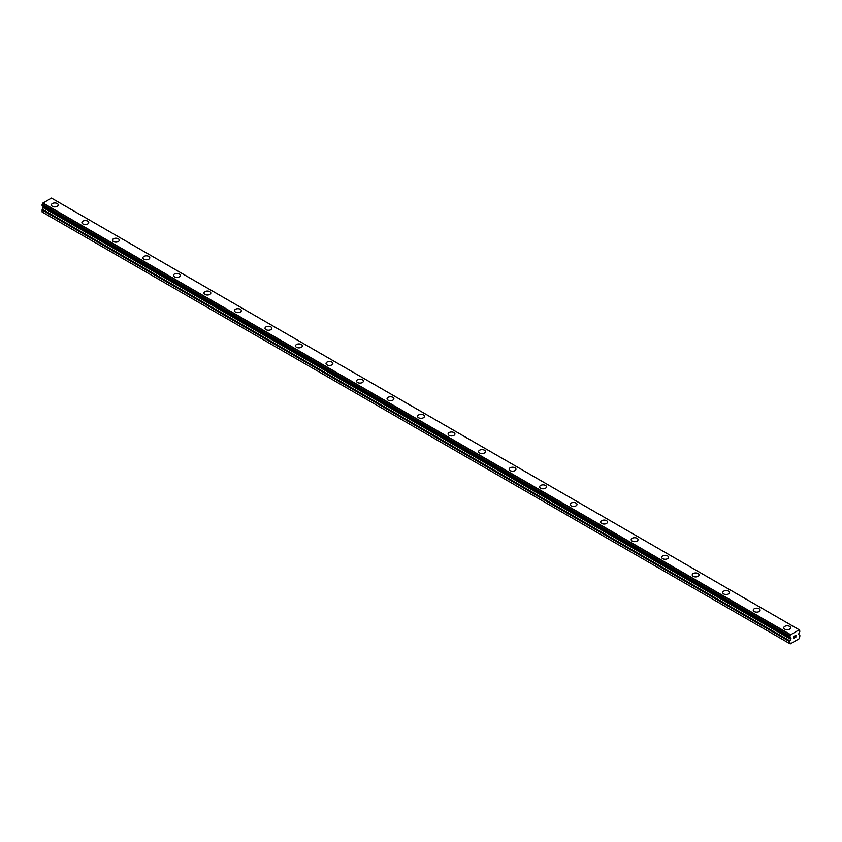 <?xml version="1.0" encoding="UTF-8"?>
<svg xmlns="http://www.w3.org/2000/svg" width="842" height="842" viewBox="0 0 842 842"><rect width="100%" height="100%" fill="white"/><g stroke="black" fill="none" stroke-linecap="round" stroke-linejoin="round"><path stroke-width="1.26" d="M51.394 204.943A3.421 1.968 180 0 1 53.509 203.122A3.421 1.968 180 0 1 57.235 203.543A3.421 1.968 180 0 1 58.235 204.943A3.421 1.968 180 0 1 56.119 206.764A3.421 1.968 180 0 1 52.404 206.343A3.421 1.968 180 0 1 51.394 204.943A3.421 1.968 180 0 1 53.509 203.122A3.421 1.968 180 0 1 57.235 203.554A3.421 1.968 180 0 1 58.235 204.943M81.916 222.562A3.421 1.968 180 0 1 84.021 220.741A3.421 1.968 180 0 1 87.747 221.162A3.421 1.968 180 0 1 88.747 222.562A3.421 1.968 180 0 1 86.642 224.382A3.421 1.968 180 0 1 82.916 223.951A3.421 1.968 180 0 1 81.916 222.562A3.421 1.968 180 0 1 84.021 220.741A3.421 1.968 180 0 1 87.747 221.172A3.421 1.968 180 0 1 88.747 222.562M118.259 238.791A3.421 1.968 180 0 1 119.259 240.18A3.421 1.968 180 0 1 117.154 242.001A3.421 1.968 180 0 1 113.428 241.57A3.421 1.968 180 0 1 112.428 240.18A3.421 1.968 180 0 1 114.544 238.36A3.421 1.968 180 0 1 118.259 238.791M112.428 240.18A3.421 1.968 180 0 1 114.533 238.36A3.421 1.968 180 0 1 118.259 238.781A3.421 1.968 180 0 1 119.259 240.18M142.94 257.799A3.421 1.968 180 0 1 145.056 255.979A3.421 1.968 180 0 1 148.781 256.4A3.421 1.968 180 0 1 149.781 257.799A3.421 1.968 180 0 1 147.666 259.62A3.421 1.968 180 0 1 143.95 259.189A3.421 1.968 180 0 1 142.94 257.799A3.421 1.968 180 0 1 145.056 255.979A3.421 1.968 180 0 1 148.781 256.41A3.421 1.968 180 0 1 149.781 257.799M173.463 275.418A3.421 1.968 180 0 1 175.568 273.587A3.421 1.968 180 0 1 179.293 274.018A3.421 1.968 180 0 1 180.293 275.418A3.421 1.968 180 0 1 178.188 277.239A3.421 1.968 180 0 1 174.462 276.808A3.421 1.968 180 0 1 173.463 275.418A3.421 1.968 180 0 1 175.568 273.597A3.421 1.968 180 0 1 179.293 274.029A3.421 1.968 180 0 1 180.293 275.418M203.975 293.037A3.421 1.968 180 0 1 206.08 291.206A3.421 1.968 180 0 1 209.805 291.637A3.421 1.968 180 0 1 210.805 293.037A3.421 1.968 180 0 1 208.7 294.858A3.421 1.968 180 0 1 204.974 294.426A3.421 1.968 180 0 1 203.975 293.037A3.421 1.968 180 0 1 206.09 291.216A3.421 1.968 180 0 1 209.805 291.648A3.421 1.968 180 0 1 210.805 293.037M234.486 310.645A3.421 1.968 180 0 1 236.602 308.825A3.421 1.968 180 0 1 240.328 309.256A3.421 1.968 180 0 1 241.328 310.656A3.421 1.968 180 0 1 239.212 312.477A3.421 1.968 180 0 1 235.486 312.045A3.421 1.968 180 0 1 234.486 310.645A3.421 1.968 180 0 1 236.602 308.835A3.421 1.968 180 0 1 240.328 309.267A3.421 1.968 180 0 1 241.328 310.645M265.009 328.264A3.421 1.968 180 0 1 267.114 326.443A3.421 1.968 180 0 1 270.84 326.875A3.421 1.968 180 0 1 271.84 328.275A3.421 1.968 180 0 1 269.735 330.096A3.421 1.968 180 0 1 266.009 329.664A3.421 1.968 180 0 1 265.009 328.264A3.421 1.968 180 0 1 267.114 326.454A3.421 1.968 180 0 1 270.84 326.875A3.421 1.968 180 0 1 271.84 328.264M295.521 345.883A3.421 1.968 180 0 1 297.626 344.062A3.421 1.968 180 0 1 301.352 344.494A3.421 1.968 180 0 1 302.352 345.894A3.421 1.968 180 0 1 300.247 347.704A3.421 1.968 180 0 1 296.521 347.283A3.421 1.968 180 0 1 295.521 345.883A3.421 1.968 180 0 1 297.636 344.073A3.421 1.968 180 0 1 301.352 344.494A3.421 1.968 180 0 1 302.352 345.883M326.033 363.502A3.421 1.968 180 0 1 328.148 361.681A3.421 1.968 180 0 1 331.874 362.113A3.421 1.968 180 0 1 332.874 363.502A3.421 1.968 180 0 1 330.759 365.323A3.421 1.968 180 0 1 327.033 364.902A3.421 1.968 180 0 1 326.033 363.502A3.421 1.968 180 0 1 328.148 361.692A3.421 1.968 180 0 1 331.874 362.113A3.421 1.968 180 0 1 332.874 363.502M356.555 381.121A3.421 1.968 180 0 1 358.66 379.3A3.421 1.968 180 0 1 362.386 379.731A3.421 1.968 180 0 1 363.386 381.121A3.421 1.968 180 0 1 361.281 382.942A3.421 1.968 180 0 1 357.555 382.521A3.421 1.968 180 0 1 356.555 381.121A3.421 1.968 180 0 1 358.66 379.3A3.421 1.968 180 0 1 362.386 379.731A3.421 1.968 180 0 1 363.386 381.121M387.067 398.74A3.421 1.968 180 0 1 389.172 396.919A3.421 1.968 180 0 1 392.898 397.35A3.421 1.968 180 0 1 393.898 398.74A3.421 1.968 180 0 1 391.793 400.56A3.421 1.968 180 0 1 388.067 400.139A3.421 1.968 180 0 1 387.067 398.74A3.421 1.968 180 0 1 389.183 396.919A3.421 1.968 180 0 1 392.898 397.35A3.421 1.968 180 0 1 393.898 398.74M417.579 416.358A3.421 1.968 180 0 1 419.695 414.538A3.421 1.968 180 0 1 423.421 414.959A3.421 1.968 180 0 1 424.421 416.358A3.421 1.968 180 0 1 422.305 418.179A3.421 1.968 180 0 1 418.579 417.748A3.421 1.968 180 0 1 417.579 416.358A3.421 1.968 180 0 1 419.695 414.538A3.421 1.968 180 0 1 423.421 414.969A3.421 1.968 180 0 1 424.421 416.358M448.102 433.977A3.421 1.968 180 0 1 450.207 432.156A3.421 1.968 180 0 1 453.933 432.577A3.421 1.968 180 0 1 454.933 433.977A3.421 1.968 180 0 1 452.828 435.798A3.421 1.968 180 0 1 449.102 435.367A3.421 1.968 180 0 1 448.102 433.977A3.421 1.968 180 0 1 450.207 432.156A3.421 1.968 180 0 1 453.933 432.588A3.421 1.968 180 0 1 454.933 433.977M478.614 451.596A3.421 1.968 180 0 1 480.719 449.775A3.421 1.968 180 0 1 484.445 450.196A3.421 1.968 180 0 1 485.445 451.596A3.421 1.968 180 0 1 483.34 453.417A3.421 1.968 180 0 1 479.614 452.985A3.421 1.968 180 0 1 478.614 451.596A3.421 1.968 180 0 1 480.729 449.775A3.421 1.968 180 0 1 484.445 450.207A3.421 1.968 180 0 1 485.445 451.596M509.126 469.215A3.421 1.968 180 0 1 511.241 467.394A3.421 1.968 180 0 1 514.967 467.815A3.421 1.968 180 0 1 515.967 469.215A3.421 1.968 180 0 1 513.852 471.036A3.421 1.968 180 0 1 510.126 470.604A3.421 1.968 180 0 1 509.126 469.215A3.421 1.968 180 0 1 511.241 467.394A3.421 1.968 180 0 1 514.967 467.826A3.421 1.968 180 0 1 515.967 469.215M545.479 485.445A3.421 1.968 180 0 1 546.479 486.834A3.421 1.968 180 0 1 544.374 488.655A3.421 1.968 180 0 1 540.648 488.223A3.421 1.968 180 0 1 539.648 486.834A3.421 1.968 180 0 1 541.753 485.013A3.421 1.968 180 0 1 545.479 485.445M539.648 486.834A3.421 1.968 180 0 1 541.753 485.003A3.421 1.968 180 0 1 545.479 485.434A3.421 1.968 180 0 1 546.479 486.834M570.16 504.442A3.421 1.968 180 0 1 572.265 502.621A3.421 1.968 180 0 1 575.991 503.053A3.421 1.968 180 0 1 576.991 504.453A3.421 1.968 180 0 1 574.886 506.274A3.421 1.968 180 0 1 571.16 505.842A3.421 1.968 180 0 1 570.16 504.442A3.421 1.968 180 0 1 572.276 502.632A3.421 1.968 180 0 1 575.991 503.063A3.421 1.968 180 0 1 576.991 504.442M600.672 522.072A3.421 1.968 180 0 1 602.788 520.251A3.421 1.968 180 0 1 606.514 520.672A3.421 1.968 180 0 1 607.514 522.072M606.514 520.672A3.421 1.968 180 0 1 607.514 522.061A3.421 1.968 180 0 1 605.398 523.892A3.421 1.968 180 0 1 601.672 523.461A3.421 1.968 180 0 1 600.672 522.061A3.421 1.968 180 0 1 602.788 520.24A3.421 1.968 180 0 1 606.514 520.672M631.195 539.68A3.421 1.968 180 0 1 633.3 537.859A3.421 1.968 180 0 1 637.026 538.291A3.421 1.968 180 0 1 638.026 539.69A3.421 1.968 180 0 1 635.921 541.501A3.421 1.968 180 0 1 632.195 541.08A3.421 1.968 180 0 1 631.195 539.68A3.421 1.968 180 0 1 633.3 537.87A3.421 1.968 180 0 1 637.026 538.291A3.421 1.968 180 0 1 638.026 539.68M661.707 557.299A3.421 1.968 180 0 1 663.812 555.478A3.421 1.968 180 0 1 667.538 555.909A3.421 1.968 180 0 1 668.537 557.309A3.421 1.968 180 0 1 666.432 559.12A3.421 1.968 180 0 1 662.707 558.699A3.421 1.968 180 0 1 661.707 557.299A3.421 1.968 180 0 1 663.822 555.488A3.421 1.968 180 0 1 667.538 555.909A3.421 1.968 180 0 1 668.537 557.299M692.219 574.918A3.421 1.968 180 0 1 694.334 573.097A3.421 1.968 180 0 1 698.05 573.528A3.421 1.968 180 0 1 699.06 574.918A3.421 1.968 180 0 1 696.944 576.738A3.421 1.968 180 0 1 693.219 576.317A3.421 1.968 180 0 1 692.219 574.918A3.421 1.968 180 0 1 694.334 573.107A3.421 1.968 180 0 1 698.05 573.528A3.421 1.968 180 0 1 699.06 574.918M722.741 592.536A3.421 1.968 180 0 1 724.846 590.716A3.421 1.968 180 0 1 728.572 591.147A3.421 1.968 180 0 1 729.572 592.536A3.421 1.968 180 0 1 727.467 594.357A3.421 1.968 180 0 1 723.741 593.936A3.421 1.968 180 0 1 722.741 592.536A3.421 1.968 180 0 1 724.846 590.716A3.421 1.968 180 0 1 728.572 591.147A3.421 1.968 180 0 1 729.572 592.536M753.253 610.155A3.421 1.968 180 0 1 755.358 608.334A3.421 1.968 180 0 1 759.084 608.755A3.421 1.968 180 0 1 760.084 610.155A3.421 1.968 180 0 1 757.979 611.976A3.421 1.968 180 0 1 754.253 611.545A3.421 1.968 180 0 1 753.253 610.155A3.421 1.968 180 0 1 755.369 608.334A3.421 1.968 180 0 1 759.084 608.766A3.421 1.968 180 0 1 760.084 610.155M783.765 627.774A3.421 1.968 180 0 1 785.881 625.953A3.421 1.968 180 0 1 789.596 626.374A3.421 1.968 180 0 1 790.606 627.774A3.421 1.968 180 0 1 788.491 629.595A3.421 1.968 180 0 1 784.765 629.163A3.421 1.968 180 0 1 783.765 627.774A3.421 1.968 180 0 1 785.881 625.953A3.421 1.968 180 0 1 789.596 626.385A3.421 1.968 180 0 1 790.606 627.774M793.764 636.563L793.764 637.278L794.553 636.11L793.764 636.563M793.659 638.289L794.553 637.773L793.659 638.289L793.659 636.51L794.553 635.984M795.174 636.089L795.995 635.331M795.774 636.31L795.29 637.226L795.774 636.31M795.08 637.468L796.143 636.857L795.08 637.468L795.964 635.531M790.449 637.71L789.849 637.341A1.147 0.663 -60 0 1 790.449 637.71L790.996 638.836L789.954 640.888A1.084 0.621 -60 0 0 789.733 641.646L790.238 643.919L796.343 640.404L799.395 638.636L799.9 635.773A1.084 0.621 -60 0 0 799.679 635.278L798.626 634.426L799.184 632.658A1.147 0.663 -60 0 1 799.784 631.605L799.184 629.89M790.47 637.731L789.849 636.015A1.147 0.663 -60 0 0 790.459 634.857L799.174 629.827A1.147 0.663 -60 0 0 799.784 630.279L799.858 630.279M43.258 206.332L42.321 209.248A1.084 0.621 120 0 0 42.1 210.005L42.1 211.984L789.733 643.625M799.079 629.721L51.446 198.08L42.826 203.217A1.147 0.663 -60 0 1 42.216 204.374L42.142 205.69L789.733 637.278M799.132 629.753L51.499 198.102M790.554 634.636L42.921 202.996M790.501 634.721L42.879 203.08M789.796 637.341L42.142 205.69M799.784 630.279L799.184 629.932M790.459 634.857L42.826 203.217M789.849 636.015L42.216 204.374M789.733 636.247L42.1 204.617M789.733 637.236L42.1 205.595M790.996 638.278L43.374 206.648M790.996 638.836L43.374 207.195M790.848 639.331L43.226 207.69M789.954 640.888L42.321 209.248M789.733 641.646L42.1 210.005"/></g></svg>
